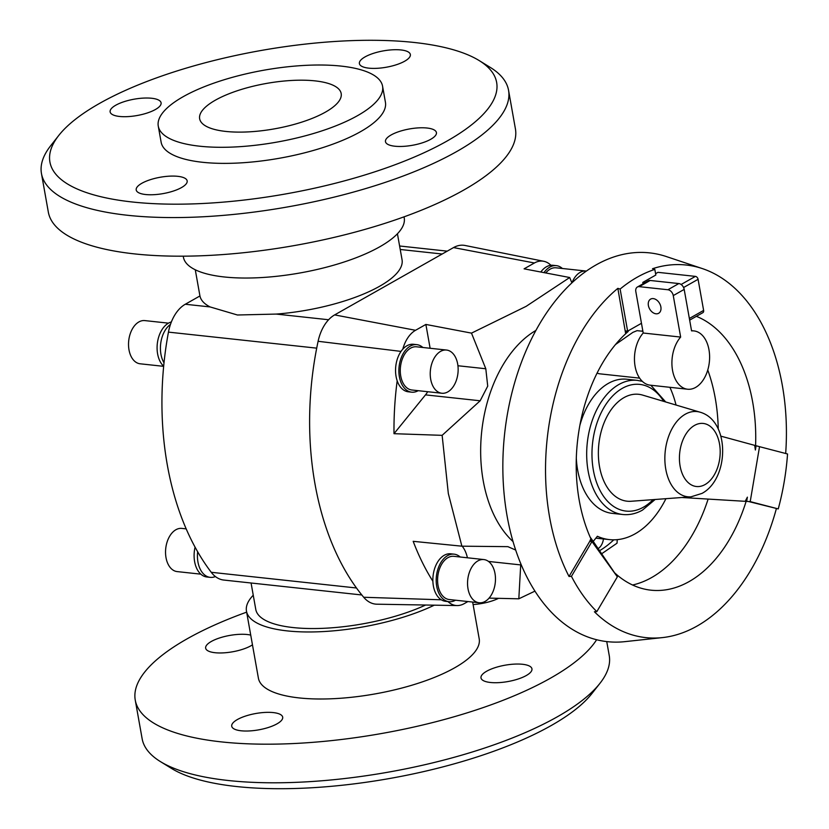 <?xml version="1.0" encoding="UTF-8"?>
<svg xmlns="http://www.w3.org/2000/svg" width="829" height="829" viewBox="0 0 829 829"><rect width="100%" height="100%" fill="white"/><g stroke="black" fill="none" stroke-linecap="round" stroke-linejoin="round"><path stroke-width="1.24" d="M252.462 644.838A25.875 8.3 169.9 0 1 250.959 645.76A25.875 8.3 169.9 0 1 223.291 652.879A25.875 8.3 169.9 0 1 205.654 648.154A25.875 8.3 169.9 0 1 211.302 641.48A25.875 8.3 169.9 0 1 250.731 635.107M241.135 730.784A25.875 8.3 169.9 0 1 231.726 726.225A25.875 8.3 169.9 0 1 245.571 716.049A25.875 8.3 169.9 0 1 273.28 712.588A25.875 8.3 169.9 0 1 282.689 717.147A25.875 8.3 169.9 0 1 268.845 727.323A25.875 8.3 169.9 0 1 241.135 730.784M526.301 675.521A25.875 8.3 169.9 0 1 498.633 682.64A25.875 8.3 169.9 0 1 480.996 677.915A25.875 8.3 169.9 0 1 486.644 671.241A25.875 8.3 169.9 0 1 514.312 664.122A25.875 8.3 169.9 0 1 531.949 668.837A25.875 8.3 169.9 0 1 526.301 675.521M498.561 598.331A25.875 8.3 169.9 0 1 473.1 604.538M596.631 639.719A237.229 76.092 169.9 0 1 550.529 678.143A237.229 76.092 169.9 0 1 296.989 743.375A237.229 76.092 169.9 0 1 135.251 700.101A237.229 76.092 169.9 0 1 187.074 638.858A237.229 76.092 169.9 0 1 246.638 612.154M606.745 641.584L609.232 655.511A237.229 76.092 169.9 0 1 599.947 683.334A237.229 76.092 169.9 0 1 557.409 716.753A237.229 76.092 169.9 0 1 160.453 761.623A237.229 76.092 169.9 0 1 142.132 738.712L135.251 700.101M599.947 683.334L591.885 693.593A226.877 72.765 169.9 0 1 551.192 725.551A226.877 72.765 169.9 0 1 171.562 768.462L160.453 761.623M253.249 595.222A112.143 35.968 -10.1 0 0 246.462 611.128L258.399 678.163A112.143 35.968 -10.1 0 0 334.854 698.619A112.143 35.968 -10.1 0 0 454.706 667.78A112.143 35.968 -10.1 0 0 479.203 638.838L472.654 602.061M617.253 539.658L617.025 543.202L601.657 553.782M571.886 282.865L569.699 277.518L524.083 268.834L534.425 262.98A30.103 19.191 -83.8 0 1 543.762 261.29A30.103 19.191 -83.8 0 1 550.933 265.28A23.896 15.233 -83.8 0 1 552.995 265.29L556.321 265.643A23.896 15.233 96.2 0 0 549.782 267.125A23.896 15.233 96.2 0 0 543.979 272.627M430.127 348.273L425.878 324.44L471.494 333.123L526.104 306.367L569.699 277.518M513.058 541.606A117.314 74.786 -83.8 0 1 481.722 431.401A117.314 74.786 -83.8 0 1 535.886 330.439M603.45 538.964A11.73 7.482 -83.8 0 1 598.113 548.58M446.52 350.045L416.562 346.802A21.73 13.844 96.2 0 0 410.624 348.149A21.73 13.844 96.2 0 0 400.283 371.547A21.73 13.844 96.2 0 0 411.899 390.003L441.857 393.247A21.73 13.844 96.2 0 0 447.795 391.899A21.73 13.844 96.2 0 0 458.136 368.501A21.73 13.844 96.2 0 0 446.52 350.045A21.73 13.844 96.2 0 0 440.582 351.382A21.73 13.844 96.2 0 0 430.241 374.791A21.73 13.844 96.2 0 0 441.857 393.247M411.661 392.169L408.334 391.806A23.896 15.233 -83.8 0 1 397.184 380.801A23.896 15.233 -83.8 0 1 402.79 349.164A23.896 15.233 -83.8 0 1 406.935 345.766A23.896 15.233 -83.8 0 1 413.474 344.284L416.8 344.646A23.896 15.233 96.2 0 0 410.262 346.118A23.896 15.233 96.2 0 0 398.884 371.869A23.896 15.233 96.2 0 0 411.661 392.169A23.896 15.233 96.2 0 0 418.199 390.687A23.896 15.233 96.2 0 0 418.21 390.687M586.352 271.083A21.73 13.844 96.2 0 0 586.041 271.042L556.083 267.808A21.73 13.844 96.2 0 0 550.145 269.145A21.73 13.844 96.2 0 0 545.762 272.959M586.041 271.042A21.73 13.844 96.2 0 0 580.103 272.389A21.73 13.844 96.2 0 0 571.969 282.793M540.819 272.026A23.896 15.233 -83.8 0 1 546.456 266.762A23.896 15.233 -83.8 0 1 550.933 265.28M483.846 559.565L453.888 556.321A21.73 13.844 96.2 0 0 447.94 557.668A21.73 13.844 96.2 0 0 437.598 581.067A21.73 13.844 96.2 0 0 449.214 599.522L479.172 602.766A21.73 13.844 96.2 0 0 485.12 601.419A21.73 13.844 96.2 0 0 495.462 578.01A21.73 13.844 96.2 0 0 483.846 559.565A21.73 13.844 96.2 0 0 477.898 560.901A21.73 13.844 96.2 0 0 467.556 584.31A21.73 13.844 96.2 0 0 479.172 602.766M448.986 601.688L445.66 601.326A23.896 15.233 -83.8 0 1 432.883 581.264A23.896 15.233 -83.8 0 1 444.251 555.275A23.896 15.233 -83.8 0 1 450.789 553.803L454.116 554.166A23.896 15.233 96.2 0 0 447.587 555.637A23.896 15.233 96.2 0 0 436.209 581.388A23.896 15.233 96.2 0 0 448.986 601.688A23.896 15.233 96.2 0 0 455.525 600.206L455.525 600.206M251.073 583.005L255.788 609.47A102.672 32.932 -10.1 0 0 318.978 628.465A102.672 32.932 -10.1 0 0 425.619 605.025M325.486 112.102A71.885 23.057 169.9 0 1 248.648 131.873A71.885 23.057 169.9 0 1 199.644 118.754A71.885 23.057 169.9 0 1 215.343 100.195A71.885 23.057 169.9 0 1 292.171 80.434A71.885 23.057 169.9 0 1 341.185 93.542A71.885 23.057 169.9 0 1 325.486 112.102M397.433 233.778L402.055 259.746A102.672 32.932 169.9 0 1 379.63 286.254A102.672 32.932 169.9 0 1 276.212 314.077L237.436 314.999L210.069 306.927A102.672 32.932 169.9 0 1 199.944 295.953L185.281 304.253A37.378 23.823 96.2 0 0 170.484 324.357A37.378 23.823 96.2 0 0 168.453 332.118A246.71 157.261 96.2 0 0 164.007 362.833A246.71 157.261 96.2 0 0 197.665 551.782A246.71 157.261 96.2 0 0 211.24 572.29A37.378 23.823 96.2 0 0 215.405 576.549A37.378 23.823 96.2 0 0 223.778 580.051L361.827 594.973M183.147 96.713A113.915 36.538 -10.1 0 0 158.266 126.122A113.915 36.538 -10.1 0 0 235.923 146.909A113.915 36.538 -10.1 0 0 357.672 115.583A113.915 36.538 -10.1 0 0 382.563 86.175A113.915 36.538 -10.1 0 0 304.896 65.398A113.915 36.538 -10.1 0 0 183.147 96.713M382.563 86.175L385.423 102.257A113.915 36.538 169.9 0 1 360.542 131.666A113.915 36.538 169.9 0 1 238.793 162.992A113.915 36.538 169.9 0 1 161.137 142.215L158.266 126.122M404.034 216.846L404.22 217.872A112.143 35.968 169.9 0 1 379.723 246.814A112.143 35.968 169.9 0 1 259.871 277.653A112.143 35.968 169.9 0 1 183.416 257.197L183.23 256.182M58.797 135.407L50.735 145.666A237.229 76.092 -10.1 0 0 41.45 173.489A237.229 76.092 -10.1 0 0 203.178 216.763A237.229 76.092 -10.1 0 0 456.727 151.531A237.229 76.092 -10.1 0 0 508.55 90.288A237.229 76.092 -10.1 0 0 490.229 67.377L479.121 60.538A226.877 72.765 -10.1 0 0 99.48 103.449A226.877 72.765 -10.1 0 0 58.797 135.407A226.877 72.765 -10.1 0 0 169.023 204.131A226.877 72.765 -10.1 0 0 447.08 141.023A226.877 72.765 -10.1 0 0 479.121 60.538M41.45 173.489L48.331 212.1A237.229 76.092 -10.1 0 0 210.058 255.373A237.229 76.092 -10.1 0 0 463.598 190.142A237.229 76.092 -10.1 0 0 515.42 128.899L508.55 90.288M177.758 176.328A25.875 8.3 169.9 0 1 187.167 180.888A25.875 8.3 169.9 0 1 173.323 191.064A25.875 8.3 169.9 0 1 145.614 194.525A25.875 8.3 169.9 0 1 136.205 189.965A25.875 8.3 169.9 0 1 150.049 179.779A25.875 8.3 169.9 0 1 177.758 176.328M391.122 134.972A25.875 8.3 169.9 0 1 418.78 127.863A25.875 8.3 169.9 0 1 436.427 132.578A25.875 8.3 169.9 0 1 430.779 139.262A25.875 8.3 169.9 0 1 403.112 146.381A25.875 8.3 169.9 0 1 385.475 141.655A25.875 8.3 169.9 0 1 391.122 134.972M368.801 68.154A25.875 8.3 169.9 0 1 359.392 63.584A25.875 8.3 169.9 0 1 373.237 53.408A25.875 8.3 169.9 0 1 400.946 49.947A25.875 8.3 169.9 0 1 410.355 54.517A25.875 8.3 169.9 0 1 396.511 64.693A25.875 8.3 169.9 0 1 368.801 68.154M155.427 109.501A25.875 8.3 169.9 0 1 127.77 116.62A25.875 8.3 169.9 0 1 110.133 111.894A25.875 8.3 169.9 0 1 115.78 105.21A25.875 8.3 169.9 0 1 143.438 98.102A25.875 8.3 169.9 0 1 161.085 102.817A25.875 8.3 169.9 0 1 155.427 109.501M163.655 366.335L140.153 363.796A21.73 13.844 -83.8 0 1 128.536 345.341A21.73 13.844 -83.8 0 1 138.878 321.942A21.73 13.844 -83.8 0 1 144.826 320.595L168.474 323.155A23.896 15.233 -83.8 0 1 171.365 321.963M200.815 574.155L177.168 571.596A21.73 13.844 -83.8 0 1 165.551 553.15A21.73 13.844 -83.8 0 1 175.893 529.741A21.73 13.844 -83.8 0 1 181.841 528.405L186.183 528.871M632.568 585.005A139.666 89.024 96.2 0 0 651.718 577.502A139.666 89.024 96.2 0 0 708.121 499.079M785.674 453.494A187.385 119.438 96.2 0 0 702.287 268.565A187.385 119.438 96.2 0 0 652.537 268.72L654.817 269.404A186.908 119.138 96.2 0 0 637.118 277.269A186.908 119.138 96.2 0 0 620.123 289.052L617.843 288.357A187.385 119.438 96.2 0 0 569.026 576.476L571.44 576.342A186.908 119.138 96.2 0 0 596.828 611.636L617.356 576.849L614.299 572.518A139.666 89.024 96.2 0 0 650.952 590.175A139.666 89.024 96.2 0 0 689.158 581.554A139.666 89.024 96.2 0 0 747.385 497.162L745.209 501.317L681.894 497.504M778.244 508.913A186.908 119.138 96.2 0 0 787.55 453.981L759.53 446.676L750.214 501.618L778.244 508.913L748.546 501.514M596.828 611.636L594.403 611.771A187.385 119.438 96.2 0 0 662.392 637.605A187.385 119.438 96.2 0 0 697.085 626.05A187.385 119.438 96.2 0 0 776.338 508.757M702.287 268.565L666.412 256.575A195.53 124.64 96.2 0 0 596.041 264.938A195.53 124.64 96.2 0 0 503.68 488.851A195.53 124.64 96.2 0 0 624.797 641.656L662.392 637.605M614.579 572.777L593.222 541.389L597.377 536.27A93.853 59.823 96.2 0 0 609.45 539.606A93.853 59.823 96.2 0 0 635.128 533.814A93.853 59.823 96.2 0 0 665.925 498.685M615.481 344.543L632.89 332.356L637.045 330.657L642.889 331.289M639.636 378.138L599.958 373.848A23.461 14.953 -83.8 0 1 597.077 373.081M680.65 337.071A29.326 18.694 96.2 0 0 672.278 368.656A29.326 18.694 96.2 0 0 687.604 389.226A29.326 18.694 96.2 0 0 695.624 387.412A29.326 18.694 96.2 0 0 709.593 355.817A29.326 18.694 96.2 0 0 693.904 330.906A29.326 18.694 96.2 0 0 691.573 330.885L684.184 289.404A5.751 4.031 -119.5 0 0 678.827 283.559L650.185 280.471A5.751 4.031 -119.5 0 0 648.309 280.824L637.387 287.01A5.751 4.031 60.5 0 1 639.263 286.658L667.894 289.746A5.751 4.031 60.5 0 1 673.262 295.59L680.65 337.071L643.2 333.02L635.812 291.539A5.751 4.031 60.5 0 1 637.387 287.01M653.273 298.606A8.145 5.71 60.5 0 1 660.381 305.103A8.145 5.71 60.5 0 1 658.64 313.289A8.145 5.71 60.5 0 1 655.977 313.797A8.145 5.71 60.5 0 1 648.869 307.3A8.145 5.71 60.5 0 1 650.61 299.114A8.145 5.71 60.5 0 1 653.273 298.606M700.122 412.2L642.61 395.091A53.761 34.269 96.2 0 0 623.988 397.619A53.761 34.269 96.2 0 0 598.548 458.603A53.761 34.269 96.2 0 0 631.138 501.265L690.971 496.83L701.997 493.4C729.333 478.893 730.359 420.78 700.122 412.2A42.849 27.316 96.2 0 0 685.272 414.22A42.849 27.316 96.2 0 0 665.003 462.831A42.849 27.316 96.2 0 0 690.971 496.83M655.159 499.483L642.475 510.104C636.081 513.711 629.522 515.182 622.797 514.498L612.289 513.369A67.46 43.004 -83.8 0 1 576.3 458.116M579.823 425.526A67.46 43.004 -83.8 0 1 608.331 383.392A67.46 43.004 -83.8 0 1 626.786 379.236L637.294 380.366A67.46 43.004 -83.8 0 0 618.838 384.532A67.46 43.004 -83.8 0 0 586.725 457.204A67.46 43.004 -83.8 0 0 622.797 514.498M687.604 389.226L650.154 385.174A29.326 18.694 -83.8 0 1 634.827 364.605A29.326 18.694 -83.8 0 1 643.2 333.02M643.055 283.798L642.807 282.399L645.097 282.648M689.655 320.139L702.837 312.678A2.87 2.01 -119.5 0 0 703.624 310.409L698.08 279.311A2.87 2.01 -119.5 0 0 695.396 276.389L657.957 272.337L655.573 273.684M642.807 282.399L655.822 275.031L654.817 269.404M620.123 289.052L627.626 331.144L641.47 323.3M676.049 405.039A93.853 59.823 96.2 0 0 669.894 387.309M641.843 331.175L642.724 330.336M625.418 330.906L627.626 331.144L625.543 332.968L617.843 288.357M590.549 539.482L591.968 541.555L589.771 541.316L590.549 539.482L592.507 542.207A139.666 89.024 96.2 0 1 628.216 331.455L625.543 332.968M696.37 316.336A139.666 89.024 96.2 0 1 755.374 449.992L754.691 445.36L720.878 436.158M593.222 541.389L590.134 537.099M755.374 449.992L756.1 445.743L759.53 446.676M718.246 429.028A139.666 89.024 96.2 0 0 707.759 370.014M747.385 497.162L746.67 501.4L750.214 501.618M617.356 576.849L591.968 541.555L571.44 576.342M569.026 576.476L589.771 541.316M197.665 551.782A23.896 15.233 96.2 0 0 210.224 577.357A23.896 15.233 96.2 0 0 215.405 576.549M210.224 577.357L206.887 576.994A23.896 15.233 -83.8 0 1 195.074 547.15M170.484 324.357A23.896 15.233 96.2 0 0 164.007 362.833M163.665 366.231A23.896 15.233 -83.8 0 1 157.313 343.672A23.896 15.233 -83.8 0 1 168.474 323.155M543.762 261.29L465.121 245.488A37.378 23.823 96.2 0 0 453.536 247.581L334.636 314.906A37.378 23.823 96.2 0 0 318.108 341.289A246.71 157.261 96.2 0 0 363.703 597.263A37.378 23.823 96.2 0 0 376.894 604.196L457.09 605.564A30.103 19.191 -83.8 0 1 447.961 601.574M460.199 557.005A23.896 15.233 96.2 0 0 454.116 554.166M562.394 268.492A23.896 15.233 96.2 0 0 556.321 265.643M422.873 347.486A23.896 15.233 96.2 0 0 416.8 344.646M599.564 550.705A117.314 74.786 96.2 0 0 613.761 539.834M471.494 333.123L485.804 368.76L487.721 386.127L480.157 400.78L442.137 435.339L394.003 433.691L425.495 394.873A28.756 18.331 96.2 0 0 427.712 391.713M394.003 433.691A239.436 152.629 -83.8 0 1 397.184 380.801M402.79 349.164A30.103 19.191 -83.8 0 1 415.536 330.294L425.878 324.44M432.883 581.264A239.436 152.629 -83.8 0 1 413.184 541.327L461.877 546.187L448.323 493.524L442.137 435.339M461.877 546.187L507.887 546.653L515.7 550.062M520.778 563.647L518.819 598.807L489.069 598.113M534.964 591.118L518.819 598.807M467.908 601.543L464.219 603.636A30.103 19.191 -83.8 0 1 457.09 605.564M467.411 557.782A28.756 18.331 96.2 0 0 462.188 546.197M246.462 611.128A112.143 35.968 -10.1 0 0 316.979 631.843A112.143 35.968 -10.1 0 0 434.303 605.17M694.536 425.401A31.72 20.217 96.2 0 0 680.112 466.126A31.72 20.217 96.2 0 0 705.075 484.55A31.72 20.217 96.2 0 0 719.499 443.826A31.72 20.217 96.2 0 0 694.536 425.401M663.708 401.36A63.709 40.611 96.2 0 0 622.33 388.335A63.709 40.611 96.2 0 0 593.357 470.147A63.709 40.611 96.2 0 0 643.501 507.151A63.709 40.611 96.2 0 0 653.086 499.638M650.185 280.471L639.263 286.658M678.827 283.559L667.894 289.746M684.184 289.404L673.262 295.59M681.106 284.482L695.396 276.389M683.583 287.518L698.08 279.311M689.365 318.481L703.624 310.409M328.605 319.745L276.212 314.077M442.178 254.016L400.231 249.477M485.804 368.76L457.94 365.744M480.157 400.78L425.495 394.873M453.536 247.581L534.425 262.98M334.636 314.906L415.536 330.294M488.499 561.44L520.747 564.922M363.703 597.263L441.339 599.802M318.108 341.289L401.029 351.403M356.491 587.989L211.24 572.29M210.069 306.927L185.281 304.253M316.709 348.149L168.453 332.118M199.934 295.953L195.281 269.788M595.854 538.145L609.45 539.606M693.904 330.906L691.531 330.647M665.697 401.961L650.848 385.247M642.351 381.361L637.294 380.366M447.235 251.146L399.609 245.995"/></g></svg>
